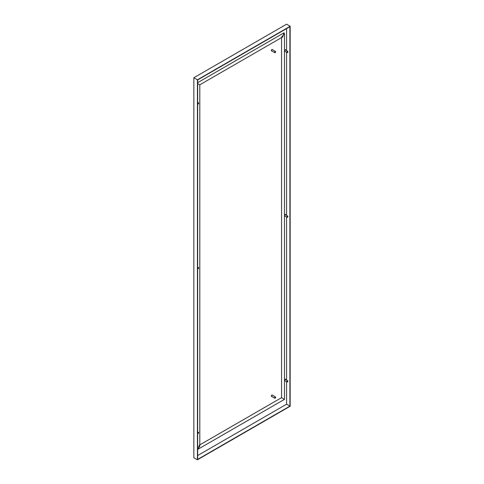 <?xml version="1.0" encoding="UTF-8"?>
<svg xmlns="http://www.w3.org/2000/svg" width="484" height="484" viewBox="0 0 484 484"><rect width="100%" height="100%" fill="white"/><g stroke="black" fill="none" stroke-linecap="round" stroke-linejoin="round"><path stroke-width="0.73" d="M284.876 51.322A1.053 0.611 -60 0 1 284.84 51.352A1.053 0.611 -60 0 1 284.483 51.449M285.475 49.67A1.053 0.611 -60 0 1 285.584 50.106M284.876 216.046A1.053 0.611 -60 0 1 284.84 216.07A1.053 0.611 -60 0 1 284.483 216.173M285.475 214.394A1.053 0.611 -60 0 1 285.584 214.829M284.876 380.769A1.053 0.611 -60 0 1 284.84 380.793A1.053 0.611 -60 0 1 284.483 380.896M285.475 379.111A1.053 0.611 -60 0 1 285.584 379.547M197.424 79.793L290.146 26.257L286.576 24.2L193.854 77.736L193.854 457.743L197.424 459.8L197.424 79.793L193.854 77.736M285.124 51.467A1.053 0.611 -60 0 1 285.088 51.492A1.053 0.611 -60 0 1 284.556 51.546A1.053 0.611 -60 0 1 284.483 51.485M284.483 50.475A1.053 0.611 -60 0 1 285.614 49.719A1.053 0.611 -60 0 1 285.832 50.251M285.124 216.191A1.053 0.611 -60 0 1 285.088 216.215A1.053 0.611 -60 0 1 284.556 216.269A1.053 0.611 -60 0 1 284.483 216.209M284.483 215.192A1.053 0.611 -60 0 1 285.614 214.436A1.053 0.611 -60 0 1 285.832 214.969M285.124 380.908A1.053 0.611 -60 0 1 285.088 380.938A1.053 0.611 -60 0 1 284.556 380.987A1.053 0.611 -60 0 1 284.483 380.932M284.483 379.916A1.053 0.611 -60 0 1 285.614 379.16A1.053 0.611 -60 0 1 285.832 379.692M290.146 26.257L290.146 406.264L197.424 459.8M197.672 455.541L286.576 404.207L286.576 381.749M286.576 380.121L286.576 217.026M286.576 215.404L286.576 52.308M286.576 50.681L286.576 28.604M289.898 406.124L197.672 459.37L197.672 79.939L289.898 26.693L289.898 406.124L286.576 404.207M287.762 51.364L285.487 50.052A0.702 0.405 120 0 0 284.786 51.268L287.054 52.581A0.702 0.405 -60 0 1 287.762 51.364A0.702 0.405 -60 0 1 287.901 51.734M287.454 52.52A0.702 0.405 -60 0 1 287.054 52.581M284.949 49.864L285.306 50.021M287.079 52.26A0.587 0.339 -60 0 1 287.907 51.782A0.587 0.339 -60 0 1 287.079 52.26M275.487 51.461L272.377 49.664A0.702 0.405 120 0 0 271.669 50.88L274.779 52.677A0.702 0.405 -60 0 1 275.487 51.461A0.702 0.405 -60 0 1 275.632 51.83M275.178 52.617A0.702 0.405 -60 0 1 274.779 52.677M271.881 51.002A0.823 0.472 -60 0 1 271.615 50.983A0.823 0.472 -60 0 1 271.5 50.288A0.823 0.472 -60 0 1 272.087 49.574A0.823 0.472 -60 0 1 272.431 49.562A0.823 0.472 -60 0 1 272.589 49.785M275.263 51.613A0.587 0.339 -60 0 1 275.214 52.593A0.587 0.339 -60 0 1 275.263 51.613M272.365 49.531A0.823 0.472 120 0 0 272.31 49.489A0.823 0.472 120 0 0 271.96 49.501A0.823 0.472 120 0 0 271.373 50.215A0.823 0.472 120 0 0 271.488 50.911A0.823 0.472 120 0 0 271.554 50.941M275.487 396.989L272.377 395.192A0.702 0.405 120 0 0 271.669 396.414L274.779 398.211A0.702 0.405 -60 0 1 275.487 396.989A0.702 0.405 -60 0 1 275.632 397.364M275.178 398.144A0.702 0.405 -60 0 1 274.779 398.211M271.881 396.535A0.823 0.472 -60 0 1 271.615 396.517A0.823 0.472 -60 0 1 271.5 395.815A0.823 0.472 -60 0 1 272.087 395.101A0.823 0.472 -60 0 1 272.431 395.095A0.823 0.472 -60 0 1 272.589 395.319M275.263 397.146A0.587 0.339 -60 0 1 275.214 398.126A0.587 0.339 -60 0 1 275.263 397.146M272.365 395.065A0.823 0.472 120 0 0 272.31 395.023A0.823 0.472 120 0 0 271.96 395.029A0.823 0.472 120 0 0 271.373 395.743A0.823 0.472 120 0 0 271.488 396.444A0.823 0.472 120 0 0 271.554 396.469M287.762 216.082L285.487 214.775A0.702 0.405 120 0 0 284.786 215.991L287.054 217.304A0.702 0.405 -60 0 1 287.762 216.082A0.702 0.405 -60 0 1 287.901 216.457M287.454 217.243A0.702 0.405 -60 0 1 287.054 217.304M284.949 214.587L285.306 214.745M287.079 216.983A0.587 0.339 -60 0 1 287.907 216.499A0.587 0.339 -60 0 1 287.079 216.983M287.762 380.805L285.487 379.492A0.702 0.405 120 0 0 284.786 380.714L287.054 382.021A0.702 0.405 -60 0 1 287.762 380.805A0.702 0.405 -60 0 1 287.901 381.18M287.454 381.961A0.702 0.405 -60 0 1 287.054 382.021M284.949 379.305L285.306 379.462M287.079 381.701A0.587 0.339 -60 0 1 287.907 381.223A0.587 0.339 -60 0 1 287.079 381.701M198.21 104.042A0.702 0.405 -60 0 1 197.98 103.074A0.702 0.405 -60 0 1 198.664 103.261M197.835 103.782A0.587 0.339 -60 0 1 198.664 103.304A0.587 0.339 -60 0 1 197.835 103.782M198.21 268.765A0.702 0.405 -60 0 1 197.98 267.797A0.702 0.405 -60 0 1 198.664 267.979M197.835 268.505A0.587 0.339 -60 0 1 198.664 268.027A0.587 0.339 -60 0 1 197.835 268.505M198.21 433.482A0.702 0.405 -60 0 1 197.98 432.514A0.702 0.405 -60 0 1 198.664 432.702M197.835 433.222A0.587 0.339 -60 0 1 198.664 432.744A0.587 0.339 -60 0 1 197.835 433.222M284.483 399.361L284.483 33.88L284.048 32.797L282.716 36.935L199.801 84.809L197.672 83.575L199.801 84.809L199.801 446.212L197.672 449.436L284.483 399.361L281.561 397.673L284.048 399.106M281.561 37.607L281.561 397.673L199.801 444.875M284.483 33.88L281.561 37.105M199.372 445.123L198.041 449.267M284.048 32.797L197.672 82.667M197.672 102.396L198.519 102.886M197.672 267.114L198.519 267.61M197.672 431.837L198.519 432.327"/></g></svg>
